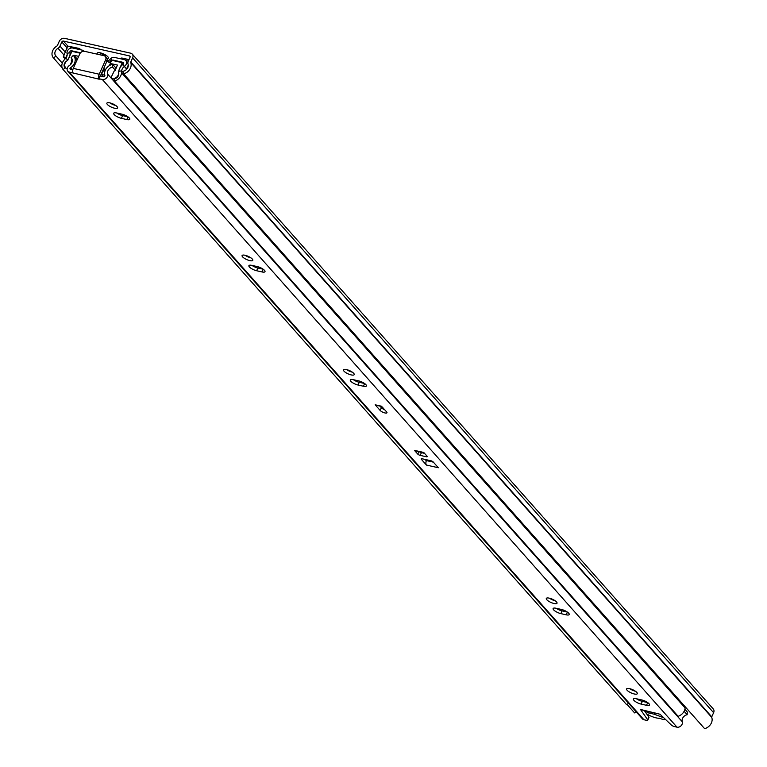 <?xml version="1.0" encoding="UTF-8"?>
<svg xmlns="http://www.w3.org/2000/svg" width="767" height="767" viewBox="0 0 767 767"><rect width="100%" height="100%" fill="white"/><g stroke="black" fill="none" stroke-linecap="round" stroke-linejoin="round"><path stroke-width="1.15" d="M107.054 58.656A6.126 1.85 -155.9 0 0 108.377 58.139A6.126 1.85 -155.9 0 0 107.85 56.777A6.126 1.85 -155.9 0 0 101.877 53.297A6.126 1.85 -155.9 0 0 97.188 53.134A6.126 1.85 -155.9 0 0 97.486 54.227M100.074 52.789A6.126 1.85 -155.9 0 0 106.709 55.761M130.141 56.681L129.46 55.914A1.304 1.035 -41.6 0 1 130.035 57.295L128.175 61.446A3.912 3.097 138.4 0 0 128.031 64.025A5.35 4.238 -41.6 0 1 123.545 71.149L123.621 73.843A8.475 6.721 -41.6 0 0 130.735 62.549A0.786 0.623 138.4 0 1 130.764 62.031L132.624 57.88A4.439 3.509 -41.6 0 0 132.269 54.112A4.439 3.509 -41.6 0 0 130.687 53.191L64.639 38.35A4.439 3.509 -41.6 0 0 59.241 41.38L57.391 45.541A0.786 0.623 138.4 0 1 56.988 45.972A8.475 6.721 -41.6 0 0 53.393 57.861A8.475 6.721 -41.6 0 0 53.623 58.11L55.876 55.943L62.28 63.153M126.248 59.011L128.664 60.363M73.996 48.081L80.525 49.548M128.99 59.625L121.713 57.985L122.873 59.289M129.46 55.914L63.421 41.073A1.304 1.035 -41.6 0 0 61.839 41.964L59.979 46.116A3.912 3.097 138.4 0 1 58.004 48.283A5.35 4.238 -41.6 0 0 55.732 55.78A5.35 4.238 -41.6 0 0 55.876 55.943M80.784 49.836L79.624 48.532L68.023 46.164M132.269 54.112L713.252 708.919A4.439 3.509 -41.6 0 1 713.607 712.687L711.747 716.838A0.786 0.623 138.4 0 0 711.718 717.356A8.475 6.721 -41.6 0 1 704.605 728.65L123.621 73.843M635.977 711.594L634.606 712.917L627.07 704.422L634.376 712.668A8.475 6.721 -41.6 0 0 634.606 712.917M62.098 67.659L53.623 58.11M127.159 60.027L126.565 61.341M126.2 69.73L128.271 65.08M69.931 48.426L70.574 46.998A3.653 2.895 -41.6 0 0 70.746 46.528M67.189 54.562L65.904 57.439L63.316 56.854L67.755 45.857M63.316 56.854L65.128 58.896M646.581 713.789A10.431 3.154 -155.9 0 0 656.226 717.893A10.431 3.154 -155.9 0 0 659.725 718.248A5.216 1.582 24.1 0 0 665.171 719.475A10.431 3.154 -155.9 0 0 665.804 719.724M648.997 711.881A1.304 1.035 138.4 0 1 647.453 712.677L654.088 714.163L663.791 717.797M652.727 712.485L646.188 711.249L647.453 712.677M654.088 714.163L654.788 712.946M627.09 690.223A5.868 1.774 -155.9 0 0 632.804 693.56A5.868 1.774 -155.9 0 0 637.3 693.704A5.868 1.774 -155.9 0 0 636.802 692.4A5.868 1.774 -155.9 0 0 631.078 689.063A5.868 1.774 -155.9 0 0 626.591 688.91A5.868 1.774 -155.9 0 0 627.09 690.223M629.659 688.651A5.868 1.774 -155.9 0 0 635.45 691.249M649.007 703.722A5.868 1.774 -155.9 0 0 641.778 699.955L636.38 698.737A5.868 1.774 -155.9 0 0 633.398 699.025A5.868 1.774 -155.9 0 0 635.594 701.719A5.868 1.774 -155.9 0 0 641.135 704.096L646.523 705.314A5.868 1.774 -155.9 0 0 649.505 705.026A5.868 1.774 -155.9 0 0 649.007 703.722M546.804 599.736A5.868 1.774 -155.9 0 0 552.528 603.073A5.868 1.774 -155.9 0 0 557.024 603.226A5.868 1.774 -155.9 0 0 556.516 601.922A5.868 1.774 -155.9 0 0 550.802 598.586A5.868 1.774 -155.9 0 0 546.305 598.433A5.868 1.774 -155.9 0 0 546.804 599.736M549.373 598.164A5.868 1.774 -155.9 0 0 555.174 600.762M568.721 613.236A5.868 1.774 -155.9 0 0 561.492 609.468L556.094 608.26A5.868 1.774 -155.9 0 0 553.112 608.538A5.868 1.774 -155.9 0 0 555.308 611.232A5.868 1.774 -155.9 0 0 560.85 613.619L566.247 614.827A5.868 1.774 -155.9 0 0 569.229 614.549A5.868 1.774 -155.9 0 0 568.721 613.236M343.99 371.151A5.868 1.774 -155.9 0 0 349.714 374.488A5.868 1.774 -155.9 0 0 354.21 374.632A5.868 1.774 -155.9 0 0 353.702 373.328A5.868 1.774 -155.9 0 0 347.988 369.991A5.868 1.774 -155.9 0 0 343.491 369.847A5.868 1.774 -155.9 0 0 343.99 371.151M346.559 369.579A5.868 1.774 -155.9 0 0 352.36 372.177M365.907 384.65A5.868 1.774 -155.9 0 0 358.678 380.883L353.28 379.665A5.868 1.774 -155.9 0 0 350.298 379.953A5.868 1.774 -155.9 0 0 352.494 382.647A5.868 1.774 -155.9 0 0 358.036 385.024L363.433 386.242A5.868 1.774 -155.9 0 0 366.415 385.954A5.868 1.774 -155.9 0 0 365.907 384.65M242.583 256.849A5.868 1.774 -155.9 0 0 248.307 260.195A5.868 1.774 -155.9 0 0 252.803 260.339A5.868 1.774 -155.9 0 0 252.295 259.035A5.868 1.774 -155.9 0 0 246.581 255.699A5.868 1.774 -155.9 0 0 242.084 255.545A5.868 1.774 -155.9 0 0 242.583 256.849M245.152 255.286A5.868 1.774 -155.9 0 0 250.953 257.885M264.5 270.358A5.868 1.774 -155.9 0 0 257.271 266.59L251.873 265.372A5.868 1.774 -155.9 0 0 248.892 265.66A5.868 1.774 -155.9 0 0 251.087 268.354A5.868 1.774 -155.9 0 0 256.629 270.732L262.026 271.949A5.868 1.774 -155.9 0 0 265.008 271.662A5.868 1.774 -155.9 0 0 264.5 270.358M107.37 104.465A5.868 1.774 -155.9 0 0 113.094 107.802A5.868 1.774 -155.9 0 0 117.591 107.946A5.868 1.774 -155.9 0 0 117.083 106.642A5.868 1.774 -155.9 0 0 111.368 103.305A5.868 1.774 -155.9 0 0 106.872 103.161A5.868 1.774 -155.9 0 0 107.37 104.465M109.94 102.893A5.868 1.774 -155.9 0 0 115.74 105.491M129.287 117.965A5.868 1.774 -155.9 0 0 122.058 114.197L116.661 112.979A5.868 1.774 -155.9 0 0 113.679 113.267A5.868 1.774 -155.9 0 0 115.875 115.961A5.868 1.774 -155.9 0 0 121.416 118.339L126.814 119.556A5.868 1.774 -155.9 0 0 129.796 119.269A5.868 1.774 -155.9 0 0 129.287 117.965M658.23 713.722L640.608 709.676L647.645 719.734L648.863 717.011A2.608 0.786 24.1 0 1 648.978 717.452L647.76 720.175A2.608 0.786 -155.9 0 0 647.645 719.734M684.893 709.283L687.299 711.997L687.174 714.739A5.35 4.238 138.4 0 0 682.256 721.747A4.151 3.289 -41.6 0 1 681.077 725.745A4.151 3.289 -41.6 0 1 676.993 727.174L674.49 726.608A2.608 0.786 -155.9 0 1 671.413 725.074L660.071 714.259L641.797 709.772M98.77 78.704L102.347 79.509A4.151 3.289 -41.6 0 0 106.431 78.081A4.151 3.289 -41.6 0 0 107.61 74.083A5.35 4.238 138.4 0 1 112.528 67.074L112.653 64.332A8.475 6.721 138.4 0 0 104.868 75.444A1.026 0.805 -41.6 0 1 103.574 76.777L99.988 75.981L98.77 78.704L99.25 79.231L69.298 72.079A4.151 3.289 -41.6 0 1 67.803 71.216A4.151 3.289 -41.6 0 1 69.404 65.492A5.35 4.238 138.4 0 0 71.456 58.119A5.35 4.238 138.4 0 0 71.082 57.755L73.201 55.464A8.475 6.721 138.4 0 1 73.805 56.039A8.475 6.721 138.4 0 1 70.535 67.726A1.026 0.805 -41.6 0 0 70.516 69.346L72.827 69.874M67.803 71.216L642.449 718.88A4.151 3.289 -41.6 0 0 643.935 719.743L646.437 720.299A2.608 0.786 -155.9 0 0 647.76 720.175M376.482 406.28L380.154 410.441A3.912 1.179 -155.9 0 0 383.97 412.665A3.912 1.179 -155.9 0 0 386.961 412.771A3.912 1.179 -155.9 0 0 386.626 411.898L381.477 406.213L375.159 404.794L376.482 406.28L376.875 405.398M414.458 450.373L417.785 454.122A1.956 0.594 -155.9 0 0 420.191 455.377L426.231 456.739A1.956 0.594 -155.9 0 0 427.229 456.643A1.956 0.594 -155.9 0 0 427.066 456.202L423.739 452.453L414.458 450.373A3.394 1.793 -77.3 0 0 415.033 450.728L423.988 452.741M426.471 465.08L438.34 467.745L433.221 461.974A1.956 0.594 -155.9 0 0 430.805 460.718L422.176 458.771A1.956 0.594 -155.9 0 0 421.179 458.867A1.956 0.594 -155.9 0 0 421.342 459.308L426.471 465.08A3.394 1.793 -77.3 0 1 426.318 460.814A3.394 1.793 -77.3 0 1 426.414 460.593M419.328 451.696A1.956 0.594 -155.9 0 0 421.409 452.655L424.534 453.355M644.318 710.597L648.863 717.011M116.747 112.998A5.868 1.774 -155.9 0 0 122.634 115.616L127.945 116.814M251.96 265.392A5.868 1.774 -155.9 0 0 257.846 268.009L263.158 269.207M353.366 379.684A5.868 1.774 -155.9 0 0 359.253 382.302L364.565 383.5M556.18 608.279A5.868 1.774 -155.9 0 0 562.067 610.887L567.379 612.085M636.466 698.756A5.868 1.774 -155.9 0 0 642.353 701.374L647.664 702.572M379.924 406.079L381.372 407.718A3.912 1.179 -155.9 0 0 384.756 409.789M425.091 459.433L426.318 460.814M381.717 406.491L375.715 405.139A3.26 1.726 -77.3 0 1 375.159 404.794M73.344 73.411A3.787 2.004 -77.3 0 1 72.942 72.712L72.875 72.875M687.174 714.739L684.116 711.287M115.271 70.161L112.528 67.074M116.095 68.205L112.653 64.332M71.772 58.541L71.082 57.755M98.847 78.541A3.787 2.004 102.7 0 1 99.192 74.217L105.635 59.807A3.912 3.097 -41.6 0 0 105.328 56.48L106.594 57.908A3.912 3.097 138.4 0 1 106.901 61.235L100.352 76.058M72.942 72.712A3.787 2.004 -77.3 0 1 73.287 68.397L79.739 53.987A3.912 3.097 -41.6 0 1 84.495 51.303L103.919 55.675A3.912 3.097 -41.6 0 1 105.328 56.48M426.049 460.507L433.384 462.156M381.218 407.545L383.145 407.977M679.37 700.846L680.061 700.98M80.535 52.779L71.532 50.756A1.304 1.035 138.4 0 0 69.864 52.396L67.074 53.604A4.439 3.509 138.4 0 1 68.493 49.452A4.439 3.509 138.4 0 1 72.75 48.033L82.548 50.229A3.912 3.097 -41.6 0 1 83.958 51.034A3.912 3.097 -41.6 0 1 84.121 51.245L83.958 51.034M123.698 63.095L123.027 62.328L113.228 60.123A0.786 0.623 -41.6 0 0 112.461 60.382L110.084 62.798M123.027 62.328A1.304 1.035 138.4 0 1 123.056 64.351L124.35 66.48A4.439 3.509 138.4 0 0 125.836 60.516A4.439 3.509 138.4 0 0 124.244 59.605L114.446 57.4A3.912 3.097 -41.6 0 0 110.63 58.704L107.687 61.686M628.518 703.176L626.697 704.748L63.143 69.576A8.475 6.721 138.4 0 1 64.207 59.931L65.684 58.273A5.35 4.238 -41.6 0 0 67.074 53.604M67.841 59.989L66.192 61.456A5.35 4.238 138.4 0 0 65.521 67.534L63.143 69.576M65.684 58.273L67.659 59.788A8.475 6.721 -41.6 0 0 69.864 52.396L70.89 53.546M123.056 64.351A8.475 6.721 -41.6 0 0 118.837 71.293L118.693 73.249A5.35 4.238 138.4 0 1 114.293 78.502L114.571 81.139L678.124 716.301A8.475 6.721 -41.6 0 0 685.104 707.979L685.19 706.771M685.104 707.979L121.55 72.817A8.475 6.721 138.4 0 1 114.571 81.139M121.55 72.817L121.694 70.861A5.35 4.238 -41.6 0 1 124.35 66.48L126.545 68.953M103.42 76.748L101.359 74.418L103.823 69.979L105.242 70.296M105.635 69.49A27.382 8.274 -155.9 0 0 103.612 68.579M103.324 69.231A25.033 7.565 24.1 0 1 104.063 69.557L103.257 69.375M109.384 62.463L111.1 60.142L122.221 62.645L118.262 72.031A4.564 3.614 138.4 0 1 116.891 77.649A4.564 3.614 138.4 0 1 111.225 77.831L124.11 92.356A4.564 3.614 -41.6 0 0 125.222 93.133M109.384 65.598L110.534 63.019A27.382 8.274 -155.9 0 0 106.862 61.322M101.359 74.418L104.791 75.195M112.212 64.428L111.627 63.757L110.563 64.984M122.221 62.645L123.42 63.997M118.262 72.031L118.741 72.577M111.225 77.831A4.564 3.614 138.4 0 1 111.023 77.582L114.225 70.967A4.564 3.614 138.4 0 1 115.002 70.785L117.418 65.061L111.627 63.757M78.675 56.355L73.891 55.282L77.39 59.222M73.891 55.282L73.622 55.847M72.079 59.117L71.216 60.938A4.564 3.614 138.4 0 1 71.657 61.35A4.564 3.614 138.4 0 1 71.705 61.408L71.657 61.35M67.218 68.436A4.564 3.614 138.4 0 1 64.821 67.41A4.564 3.614 138.4 0 1 67.544 60.631L71.935 51.341L80.19 53.201M70.305 64.811L71.705 61.408M68.023 46.26L63.421 41.073M711.718 717.356L130.735 62.549M711.747 716.838L130.764 62.031M713.607 712.687L132.624 57.88M64.083 55.138L58.004 48.283M65.387 52.214L59.979 46.116M67.247 48.062L61.839 41.964M70.574 46.998L71.446 47.976M676.993 727.174L102.347 79.509M643.935 719.743L69.298 72.079M682.256 721.747L107.61 74.083M72.338 69.759L70.535 67.726M99.192 74.217L73.287 68.397M106.901 61.235L105.635 59.807M122.634 115.616L121.416 118.339M128.012 116.862L126.814 119.556M257.846 268.009L256.629 270.732M263.225 269.255L262.026 271.949M359.253 382.302L358.036 385.024M364.632 383.548L363.433 386.242M562.067 610.887L560.85 613.619M567.446 612.133L566.247 614.827M642.353 701.374L641.135 704.096M647.731 702.62L646.523 705.314M381.372 407.718L380.154 410.441M421.61 458.704L421.342 459.308M426.673 455.761L426.231 456.739M421.409 452.655L420.191 455.377M418.907 451.6L417.785 454.122M432.559 461.446L425.474 459.855M425.695 460.104L432.971 461.744M72.088 51.379L71.532 50.756M113.784 60.746L113.228 60.123M112.538 60.468L110.63 58.704M118.837 71.293L121.694 70.861L123.602 73.009M62.108 67.688L53.393 57.861M74.255 48.369L73.095 47.065M645.795 701.45L645.507 702.083M77.131 59.797L73.805 56.039M125.836 60.516L127.84 62.779"/></g></svg>
